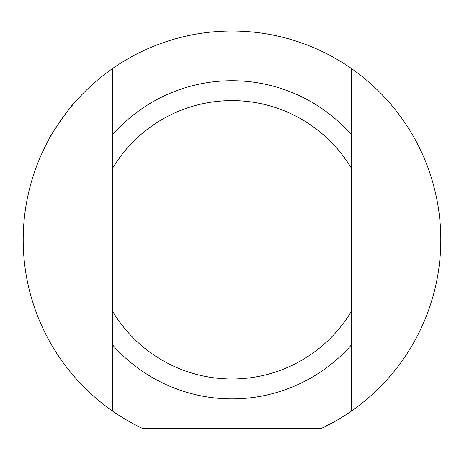 <?xml version="1.0" encoding="UTF-8"?>
<svg xmlns="http://www.w3.org/2000/svg" width="464" height="464" viewBox="0 0 464 464"><rect width="100%" height="100%" fill="white"/><g stroke="black" fill="none" stroke-linecap="round" stroke-linejoin="round"><path stroke-width="0.7" d="M112.688 134.577L112.688 345.03A159.088 159.088 0 0 0 351.312 345.03L351.312 411.156A208.8 208.8 0 0 1 320.931 428.719L336.168 420.767L320.931 428.719L336.168 420.767L320.931 428.719L143.069 428.719A208.8 208.8 0 0 1 112.688 68.452A208.8 208.8 0 0 1 351.312 68.452L351.312 134.577A159.088 159.088 0 0 0 112.688 134.577L112.688 68.452M351.312 345.03L351.312 134.577M351.312 68.452A208.8 208.8 0 0 1 351.312 411.156M74.611 102.59C72.778 102.869 48.807 137.187 49.486 138.388M112.688 411.156L112.688 345.03M112.688 168.107A139.2 139.2 0 0 1 351.312 168.107M351.312 311.501A139.2 139.2 0 0 1 112.688 311.501"/></g></svg>
